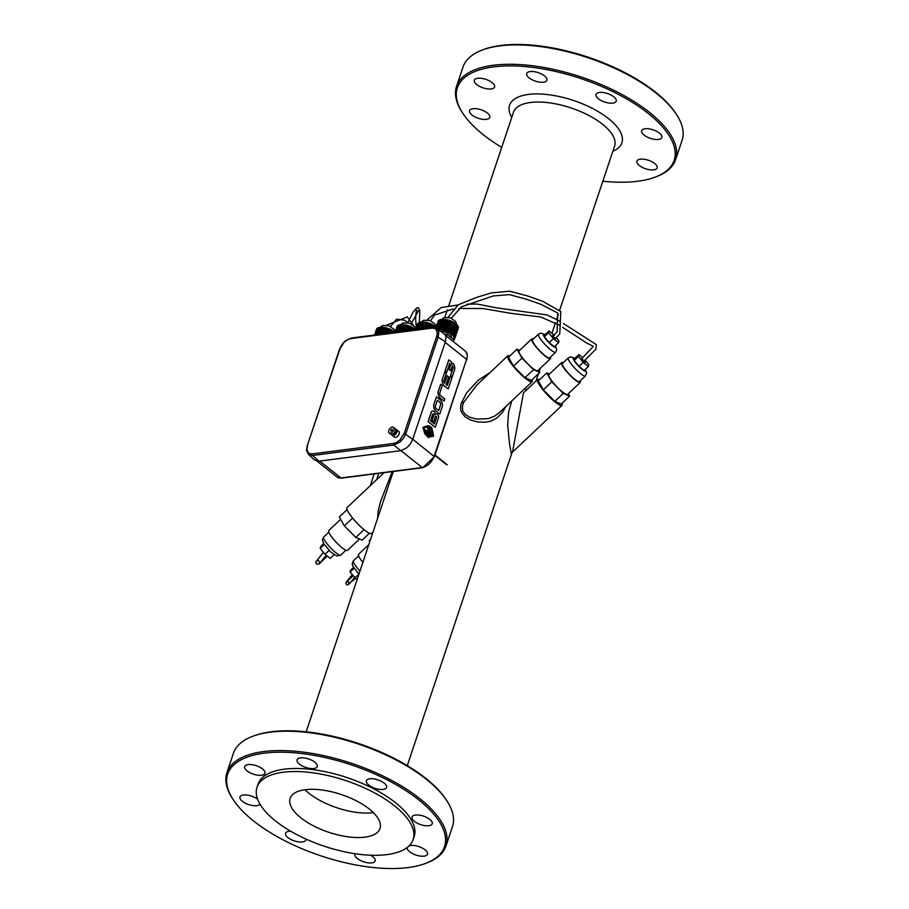 <?xml version="1.0" encoding="UTF-8"?>
<svg xmlns="http://www.w3.org/2000/svg" width="909" height="909" viewBox="0 0 909 909"><rect width="100%" height="100%" fill="white"/><g stroke="black" fill="none" stroke-linecap="round" stroke-linejoin="round"><path stroke-width="1.36" d="M432.639 411.016L432.548 411.027A3.022 2.068 82.7 0 0 432.548 411.027A3.022 2.068 82.7 0 0 431.343 411.857L428.071 421.651L435.241 427.355L438.604 417.561A3.022 2.068 82.7 0 0 436.161 413.811A3.022 2.068 82.7 0 0 435.116 414.424A3.022 2.068 82.7 0 0 432.639 411.016A3.022 2.068 82.7 0 0 431.434 411.857L428.15 421.64L435.331 427.344M436.161 413.811L436.07 413.822A3.022 2.068 82.7 0 0 436.07 413.822A3.022 2.068 82.7 0 0 435.116 414.334M434.343 423.912L436.57 417.254A1 0.693 82.7 0 0 435.797 416.072M433.684 421.606L432.059 420.39L433.832 415.083A1 0.693 82.7 0 0 432.729 414.118L430.48 420.844L434.4 423.969L436.65 417.242A1 0.693 82.7 0 0 435.456 416.299L433.684 421.606L432.15 420.378L433.923 415.072A1 0.693 82.7 0 0 433.104 413.89M436.445 396.869L433.741 404.71A5.761 3.954 82.7 0 0 436.07 411.334L439.74 414.174L442.353 406.346A5.659 3.875 82.7 0 0 440.036 399.721L436.445 396.869L433.82 404.698A5.761 3.954 82.7 0 0 436.15 411.322L439.74 414.174M438.581 410.607L440.433 405.073A2.148 1.477 82.7 0 0 439.672 402.153L437.354 400.312M440.433 405.073L440.513 405.062A2.148 1.477 82.7 0 0 439.751 402.142L437.365 400.244L435.445 405.993A2.068 1.42 82.7 0 0 436.252 408.766L438.638 410.663L440.513 405.062M444.808 399.028L440.513 395.62A2.352 1.613 -97.3 0 1 439.842 392.836L442.274 385.598L440.649 384.302L438.388 391.063A5.465 3.75 82.7 0 0 440.524 398.267L444.103 401.119L444.808 399.028M440.649 384.302L438.297 391.075A5.465 3.75 82.7 0 0 440.433 398.278L444.103 401.119M444.717 372.145L442.456 378.905A5.465 3.75 82.7 0 0 444.592 386.098L448.182 388.95L451.898 377.849L450.273 376.565L447.285 385.473L446.092 384.518L448.637 376.917L447.114 375.701L444.569 383.303L443.717 381.269L446.342 373.429L444.717 372.145L442.456 378.905M447.114 375.701L444.512 383.246M450.273 376.565L447.228 385.416M442.376 378.917A5.465 3.75 82.7 0 0 444.501 386.109L448.182 388.95M449.694 363.418L450.819 364.316L449.057 369.588L450.671 370.781L452.432 365.52L453.284 367.566L450.659 375.394L452.284 376.678L454.545 369.929A5.465 3.75 82.7 0 0 453.273 363.555L452.023 363.873L451.716 362.18L448.819 359.873L445.103 370.974L446.728 372.27L449.705 363.361L450.898 364.304L449.137 369.577L450.671 370.781M448.819 359.873L445.024 370.986L446.728 372.27M453.193 363.566L451.943 363.884L453.193 363.566M452.341 365.532L453.193 367.577L450.58 375.406L452.284 376.678M453.273 363.555L452.023 363.873M429.605 425.946L429.014 426.378M429.889 426.662L431.139 427.707L433.593 435.956L431.741 427.423L427.673 425.696L423.208 427.275L423.924 427.844L427.889 426.469L429.207 427.503L429.934 426.651M429.684 425.935L429.059 426.446M427.582 425.707L423.208 427.275M423.117 427.287L423.924 427.844M427.809 426.48L431.23 427.696L433.593 435.956M430.843 428.014L429.412 428.321L431.014 434.013L433.014 435.525L430.923 428.003L429.502 428.309L431.105 434.002M429.412 428.321L430.923 428.003M431.014 434.013L433.014 435.525M431.286 436.343L433.479 436.286L422.98 427.934L423.912 430.468L431.286 436.343L433.388 436.297M433.479 436.286L432.661 436.525M422.98 427.934L423.992 430.457L431.377 436.331M427.787 427.139L428.355 431.877L430.355 433.388L428.98 428.196L427.469 427.741L428.446 431.866L430.355 433.388M427.878 427.139L427.378 427.741M431.241 436.638L429.366 436.945L431.161 436.65L429.366 436.945L424.594 433.15L424.003 430.957L424.673 433.138L429.446 436.934L431.241 436.638L424.083 430.946M428.423 437.615L424.821 433.741L428.469 437.615L429.196 437.138L424.901 433.729M444.581 333.955L447.126 334.41L454.011 339.886L453.421 341.67M446.535 336.194L447.126 334.41M441.001 331.353A7.113 2.977 18.5 0 1 449.887 334.307A7.113 2.977 18.5 0 1 451.489 337.228L451.318 337.75M453.659 339.614L453.705 339.636A10.658 4.477 18.5 0 0 454.239 339.262L453.33 338.648L454.398 339.114A10.658 4.477 18.5 0 0 454.727 338.659L453.614 338.262L454.818 338.478A10.658 4.477 18.5 0 0 454.864 338.353L458.272 328.16A10.658 4.477 18.5 0 1 458.227 328.285L454.898 338.228M438.49 329.592A10.658 4.477 18.5 0 1 439.206 329.547L439.808 330.149L439.592 329.547A10.658 4.477 18.5 0 1 440.695 329.592L441.115 329.626A10.658 4.477 18.5 0 1 442.297 329.774L442.74 329.842A10.658 4.477 18.5 0 1 443.956 330.103L444.41 330.206A10.658 4.477 18.5 0 1 445.649 330.558L446.092 330.706A10.658 4.477 18.5 0 1 447.308 331.137L447.739 331.319A10.658 4.477 18.5 0 1 448.898 331.819L449.307 332.024A10.658 4.477 18.5 0 1 450.375 332.592L450.75 332.819A10.658 4.477 18.5 0 1 451.705 333.433L451.239 333.819L452.034 333.66A10.658 4.477 18.5 0 1 452.841 334.307L452.193 334.603L453.114 334.546A10.658 4.477 18.5 0 1 453.761 335.205L452.75 335.16L453.966 335.444A10.658 4.477 18.5 0 1 454.42 336.091L453.341 335.955L454.557 336.33A10.658 4.477 18.5 0 1 454.83 336.955L453.773 336.944L454.898 337.171A10.658 4.477 18.5 0 1 454.966 337.75L453.818 337.637L454.954 337.955A10.658 4.477 18.5 0 1 454.864 338.353M435.9 327.922L438.195 321.082A10.658 4.477 18.5 0 1 438.524 320.627L438.615 320.672M436.15 328.035L438.683 320.479A10.658 4.477 18.5 0 1 439.206 320.104L439.365 320.195M436.65 328.308L439.433 319.991A10.658 4.477 18.5 0 1 440.138 319.718L440.354 319.854M437.365 328.797L440.422 319.638A10.658 4.477 18.5 0 1 441.285 319.457L441.547 319.673M438.274 329.444L441.626 319.423A10.658 4.477 18.5 0 1 442.626 319.354L442.91 319.638M439.592 329.547L443.013 319.343A10.658 4.477 18.5 0 1 444.115 319.389L444.399 319.798M441.115 329.626L444.535 319.423A10.658 4.477 18.5 0 1 445.705 319.57A8.295 3.477 18.5 0 1 452.898 321.911M442.547 330.342L445.705 319.57L442.297 329.774M442.74 329.842L446.149 319.65A10.658 4.477 18.5 0 1 447.376 319.9L447.66 320.491M444.41 330.206L447.83 320.013A10.658 4.477 18.5 0 1 449.057 320.366L449.353 320.979M446.092 330.706L449.512 320.502A10.658 4.477 18.5 0 1 450.716 320.945L447.308 331.137M447.739 331.319L450.557 321.411M451.159 321.116A10.658 4.477 18.5 0 1 452.307 321.627L448.898 331.819M449.307 332.024L452.148 322.116M452.727 321.831A10.658 4.477 18.5 0 1 453.796 322.4L450.375 332.592M450.75 332.819L453.648 322.82M454.159 322.615A10.658 4.477 18.5 0 1 455.114 323.229L451.705 333.433M452.034 333.66L455.011 323.547M455.443 323.468A10.658 4.477 18.5 0 1 456.25 324.104L452.841 334.307M453.114 334.546L456.159 324.377M456.523 324.354A10.658 4.477 18.5 0 1 457.17 325.002L453.761 335.205M453.966 335.444L457.091 325.229M457.375 325.24A10.658 4.477 18.5 0 1 457.841 325.899L454.42 336.091M454.557 336.33L457.772 326.104M457.977 326.126A10.658 4.477 18.5 0 1 458.238 326.751L454.83 336.955M454.898 337.171L458.181 326.945M458.306 326.979A10.658 4.477 18.5 0 1 458.375 327.558L454.966 337.75M454.954 337.955L458.306 327.751M436.059 327.99L438.524 320.627M436.502 328.217L439.206 320.104M437.149 328.649L440.138 319.718M438.013 329.251L441.285 319.457M439.206 329.547L442.626 319.354M440.695 329.592L444.115 319.389M443.956 330.103L447.376 319.9M445.649 330.558L449.057 320.366M448.83 332.364L452.239 322.161M447.433 331.728L450.853 321.536M445.524 331.046L448.932 320.843M444.024 330.637L447.433 320.434M435.706 327.854L436.002 326.99A10.658 4.477 18.5 0 1 436.138 327.115L435.15 324.127L429.957 320.479L423.617 320.275L420.924 322.229M435.4 327.74L435.729 326.74A10.658 4.477 18.5 0 0 434.922 326.104L434.491 326.183M434.434 327.547L434.922 326.104M434.048 327.501L434.593 325.865A10.658 4.477 18.5 0 0 433.638 325.252L433.127 325.456M432.877 327.535L433.638 325.252M432.411 327.592L433.263 325.036A10.658 4.477 18.5 0 0 432.195 324.456L431.627 324.752M431.093 327.763L432.195 324.456M430.707 327.808L431.718 324.797M430.593 327.819L431.786 324.263A10.658 4.477 18.5 0 0 430.639 323.752L430.037 324.047M429.207 328.001L430.639 323.752M429.037 328.024L430.332 324.172M428.696 328.069L430.196 323.581A10.658 4.477 18.5 0 0 428.991 323.138L427.275 328.251M428.832 323.615L426.753 328.319L428.412 323.479M425.344 328.501L427.298 322.65A10.658 4.477 18.5 0 1 428.537 323.002M427.139 323.127L424.833 328.558M425.082 328.524L426.912 323.07M423.469 328.74L425.628 322.286A10.658 4.477 18.5 0 1 426.844 322.536M425.457 322.786L422.98 328.797M423.435 328.74L425.435 322.786M421.696 328.967L424.003 322.059A10.658 4.477 18.5 0 1 425.185 322.206M421.242 329.024L423.878 322.434M420.083 329.172L422.492 321.979A10.658 4.477 18.5 0 1 423.583 322.025M419.674 329.228L422.39 322.275M418.663 329.353L421.106 322.059A10.658 4.477 18.5 0 1 422.106 321.991M418.322 329.399L421.026 322.297M417.481 329.501L419.901 322.275A10.658 4.477 18.5 0 1 420.765 322.093M417.208 329.535L419.833 322.49M416.572 329.626L418.913 322.627A10.658 4.477 18.5 0 1 419.617 322.354M416.379 329.649L418.844 322.831M415.958 329.706L418.163 323.115A10.658 4.477 18.5 0 1 418.685 322.74M415.845 329.717L418.095 323.309M417.606 323.911L417.663 323.718A10.658 4.477 18.5 0 1 418.004 323.263M415.424 329.774L415.481 329.615A10.658 4.477 18.5 0 1 415.606 329.751L414.629 326.763L409.436 323.115L403.096 322.911L400.403 324.865M415.061 329.819L415.208 329.376A10.658 4.477 18.5 0 0 414.402 328.74L413.97 328.819M413.993 329.956L414.402 328.74M413.572 330.012L414.072 328.501A10.658 4.477 18.5 0 0 413.118 327.888L412.606 328.092M412.356 330.16L413.118 327.888M411.891 330.228L412.743 327.672A10.658 4.477 18.5 0 0 411.675 327.092L411.107 327.388M410.573 330.387L411.675 327.092M410.186 330.444L411.198 327.433M410.073 330.456L411.266 326.899A10.658 4.477 18.5 0 0 410.107 326.388L409.516 326.683M408.686 330.637L410.107 326.388M408.516 330.66L409.8 326.797M408.175 330.706L409.675 326.217A10.658 4.477 18.5 0 0 408.459 325.774L406.755 330.887M408.311 326.251L406.232 330.956M406.278 330.944L407.891 326.115M404.823 331.126L406.777 325.286A10.658 4.477 18.5 0 1 408.016 325.638M406.618 325.763L404.312 331.194M404.562 331.16L406.391 325.706M402.948 331.376L405.107 324.922A10.658 4.477 18.5 0 1 406.323 325.172M404.937 325.422L404.664 324.843A8.295 3.477 18.5 0 1 411.857 327.183M402.914 331.376L404.914 325.422M402.46 331.433L404.664 324.843A10.658 4.477 18.5 0 0 403.482 324.695L401.176 331.603M400.721 331.66L403.357 325.07M399.562 331.808L401.96 324.615A10.658 4.477 18.5 0 1 403.062 324.661M399.153 331.865L401.869 324.911M398.142 331.99L400.585 324.683A10.658 4.477 18.5 0 1 401.573 324.627M397.801 332.035L400.505 324.933M396.96 332.137L399.381 324.899A10.658 4.477 18.5 0 1 400.244 324.729M396.688 332.171L399.312 325.127M396.051 332.262L398.392 325.263A10.658 4.477 18.5 0 1 399.096 324.99M395.858 332.285L398.324 325.467M395.438 332.342L397.642 325.752A10.658 4.477 18.5 0 1 398.165 325.377M395.324 332.353L397.574 325.945M395.131 332.376L397.142 326.354A10.658 4.477 18.5 0 1 397.483 325.899M394.904 332.41L394.949 332.251A10.658 4.477 18.5 0 1 395.085 332.376L397.063 326.536A10.658 4.477 18.5 0 0 397.006 326.661A10.658 4.477 18.5 0 0 396.972 326.797M376.451 329.433A10.658 4.477 18.5 0 1 376.485 329.297A10.658 4.477 18.5 0 1 376.531 329.172L374.576 335.012L376.485 329.297M374.61 335.012L376.621 328.99A10.658 4.477 18.5 0 1 376.962 328.535L377.053 328.581M374.917 334.966L377.121 328.388A10.658 4.477 18.5 0 1 377.644 328.013L377.803 328.104M375.531 334.898L377.871 327.899A10.658 4.477 18.5 0 1 378.576 327.626L378.78 327.763M376.44 334.773L378.86 327.535A10.658 4.477 18.5 0 1 379.723 327.365L379.973 327.57M377.621 334.626L380.064 327.32A10.658 4.477 18.5 0 1 381.053 327.263L381.337 327.547M379.042 334.444L381.439 327.251A10.658 4.477 18.5 0 1 382.541 327.297L382.837 327.706M380.655 334.239L382.962 327.331A10.658 4.477 18.5 0 1 384.143 327.479L382.394 334.012L384.587 327.558A10.658 4.477 18.5 0 1 385.802 327.808L386.098 328.399M384.302 333.762L386.257 327.922A10.658 4.477 18.5 0 1 387.495 328.263L387.779 328.888M386.234 333.523L387.938 328.41A10.658 4.477 18.5 0 1 389.154 328.853L387.654 333.342M388.166 333.273L388.995 329.319M389.586 329.024A10.658 4.477 18.5 0 1 390.745 329.535L389.552 333.092M390.052 333.024L390.575 330.024M391.154 329.728A10.658 4.477 18.5 0 1 392.222 330.308L391.37 332.864M391.836 332.796L392.086 330.717M392.597 330.524A10.658 4.477 18.5 0 1 393.552 331.137L393.04 332.649M393.461 332.592L393.438 331.455M393.87 331.376A10.658 4.477 18.5 0 1 394.688 332.012L394.54 332.455M374.803 334.989L376.962 328.535M375.337 334.921L377.644 328.013M376.167 334.807L378.576 327.626M377.28 334.671L379.723 327.365M378.633 334.489L381.053 327.263M380.201 334.296L382.541 327.297M381.939 334.069L384.143 327.479M383.791 333.83L385.802 327.808M384.041 333.796L385.87 328.342M385.711 333.58L387.495 328.263M385.746 333.58L387.37 328.751M387.995 333.296L389.279 329.433M389.666 333.08L390.677 330.069M585.044 359.998L588.771 364.645L588.373 366.452L583.203 362.339L578.442 356.43L578.851 354.624L582.68 357.669M584.351 360.691L585.237 362.259L581.987 358.816M554.376 335.239L549.025 330.91L548.627 332.717L553.388 338.637L558.558 342.738L558.955 340.932L556.513 337.898M553.604 336.012L552.297 335.637L555.422 338.546M578.851 354.624L574.613 358.612L574.215 360.418L578.976 366.338L584.146 370.44L588.373 366.452M578.442 356.43L574.215 360.418M583.203 362.339L578.976 366.338M548.627 332.717L544.4 336.716L549.161 342.625L554.32 346.727L558.558 342.738M553.388 338.637L549.161 342.625M549.025 330.91L544.798 334.91L544.4 336.716M568.307 357.885A12.442 2.341 -133.4 0 0 575.136 368.531A12.442 2.341 -133.4 0 0 585.385 375.962L579.453 381.564A12.442 2.341 -133.4 0 1 569.216 374.122A12.442 2.341 -133.4 0 1 562.376 363.475L568.307 357.885L570.534 356.839L574.954 358.294M545.127 334.592L540.673 333.137L538.48 334.171L532.56 339.761A12.442 2.341 46.6 0 0 533.276 342.579A12.442 2.341 46.6 0 0 542.218 353.215A12.442 2.341 46.6 0 0 549.638 357.851L555.558 352.26L556.728 350.09L555.524 345.602M580.215 380.837A13.624 2.568 -133.4 0 1 580.272 382.416A13.624 2.568 -133.4 0 1 569.057 374.281A13.624 2.568 -133.4 0 1 561.569 362.611A13.624 2.568 -133.4 0 1 563.137 362.748M533.322 339.046A13.624 2.568 46.6 0 0 531.754 338.898A13.624 2.568 46.6 0 0 532.526 341.989A13.624 2.568 46.6 0 0 542.321 353.635A13.624 2.568 46.6 0 0 550.456 358.714A13.624 2.568 46.6 0 0 550.399 357.135M580.272 382.416L567.58 394.404A13.624 2.568 -133.4 0 1 556.365 386.257A13.624 2.568 -133.4 0 1 548.877 374.588L561.569 362.611M531.754 338.898L519.062 350.885A13.624 2.568 46.6 0 0 519.846 353.965A13.624 2.568 46.6 0 0 529.629 365.623A13.624 2.568 46.6 0 0 537.764 370.69L550.456 358.714M568.341 393.677L569.693 396.063L563.262 393.415L551.808 381.837L546.764 372.929L549.468 374.042M519.641 350.329L516.948 349.215L521.982 358.135L533.447 369.702L539.878 372.36L538.526 369.974M551.808 381.837L543.343 389.825L554.808 401.403L561.239 404.05L569.693 396.063M563.262 393.415L554.808 401.403M546.764 372.929L538.31 380.916L543.343 389.825M539.878 372.36L531.413 380.348L524.993 377.689L513.528 366.122L508.495 357.203L516.948 349.215M521.982 358.135L513.528 366.122M533.447 369.702L524.993 377.689M561.921 403.403A17.771 3.341 -133.4 0 1 561.967 405.403A17.771 3.341 -133.4 0 1 547.343 394.779A17.771 3.341 -133.4 0 1 537.571 379.564A17.771 3.341 -133.4 0 1 539.571 379.723M532.106 379.689A17.771 3.341 -133.4 0 1 532.151 381.689A17.771 3.341 -133.4 0 1 521.55 375.076A17.771 3.341 -133.4 0 1 508.767 359.884A17.771 3.341 -133.4 0 1 507.756 355.851A17.771 3.341 -133.4 0 1 509.744 356.01M561.967 405.403L512.528 452.08L523.482 392.87M507.756 355.851L476.748 385.121L463.488 402.642L462.397 406.459L462.681 410.766L465.056 414.322L469.635 417.186L476.634 419.06L488.19 418.629L494.78 416.027L499.643 412.391M407.277 765.639L511.937 452.852L511.199 453.25L509.472 443.456L507.654 425.06L508.586 412.334L511.744 400.971M525.084 388.37L526.345 390.166M389.438 482.94L393.358 471.464M490.11 372.508L478.27 380.223L466.567 392.904L461.011 403.982L460.511 408.414L461.454 412.356L465.033 416.776L470.726 420.06L477.952 422.015L485.599 422.231L490.746 421.162L496.757 418.106L502.393 412.47L505.972 406.414M425.207 863.55L426.469 863.084A115.5 48.45 -161.5 0 0 445.978 845.995L452.455 826.622A115.5 48.45 -161.5 0 0 447.16 801.238L446.433 800.102A114.318 47.961 -161.5 0 0 271.337 731.756A114.318 47.961 -161.5 0 0 254.156 735.767L252.895 736.233A115.5 48.45 -161.5 0 0 233.397 753.322L226.909 772.695A115.5 48.45 -161.5 0 0 232.204 798.079L232.931 799.216A114.318 47.961 -161.5 0 0 320.888 855.846A114.318 47.961 -161.5 0 0 425.207 863.55A114.318 47.961 -161.5 0 0 409.664 793.171A114.318 47.961 -161.5 0 0 264.167 753.163A114.318 47.961 -161.5 0 0 232.931 799.216M602.826 181.209A114.318 47.961 -161.5 0 0 654.844 177.244A114.318 47.961 -161.5 0 0 639.288 106.864A114.318 47.961 -161.5 0 0 493.803 66.868A114.318 47.961 -161.5 0 0 462.567 112.909A114.318 47.961 -161.5 0 0 501.723 147.383M647.708 160.041A10.658 4.477 18.5 0 1 657.116 167.892A10.658 4.477 18.5 0 1 645.595 168.756A10.658 4.477 18.5 0 1 636.902 161.132A10.658 4.477 18.5 0 1 647.708 160.041M483.758 88.082A10.658 4.477 18.5 0 1 474.35 80.231A10.658 4.477 18.5 0 1 485.883 79.378A10.658 4.477 18.5 0 1 494.576 87.003A10.658 4.477 18.5 0 1 483.758 88.082M529.118 77.879A10.658 4.477 18.5 0 1 526.709 73.515A10.658 4.477 18.5 0 1 538.242 72.652A10.658 4.477 18.5 0 1 546.923 80.276A10.658 4.477 18.5 0 1 539.73 82.151A10.658 4.477 18.5 0 1 529.118 77.879M595.929 94.729A10.658 4.477 18.5 0 1 596.009 94.422A10.658 4.477 18.5 0 1 607.53 93.559A10.658 4.477 18.5 0 1 616.222 101.183A10.658 4.477 18.5 0 1 605.053 102.16A10.658 4.477 18.5 0 1 595.929 94.729M486.417 119.363A10.658 4.477 18.5 0 1 474.85 116.829A10.658 4.477 18.5 0 1 469.601 110.648A10.658 4.477 18.5 0 1 481.134 109.796A10.658 4.477 18.5 0 1 489.826 117.42A10.658 4.477 18.5 0 1 486.417 119.363M645.049 128.76A10.658 4.477 18.5 0 1 656.616 131.305A10.658 4.477 18.5 0 1 661.866 137.475A10.658 4.477 18.5 0 1 650.333 138.338A10.658 4.477 18.5 0 1 641.652 130.714A10.658 4.477 18.5 0 1 645.049 128.76M377.633 518.244L378.076 511.54L380.576 501.518L392.199 471.623M447.16 801.238A115.5 48.45 -161.5 0 0 270.246 732.177A115.5 48.45 -161.5 0 0 252.895 736.233M415.413 815.066A10.658 4.477 -161.5 0 0 412.016 817.009A10.658 4.477 -161.5 0 0 420.708 824.633A10.658 4.477 -161.5 0 0 432.229 823.781A10.658 4.477 -161.5 0 0 426.991 817.6A10.658 4.477 -161.5 0 0 415.413 815.066M355.112 853.721A10.658 4.477 -161.5 0 0 354.908 854.153A10.658 4.477 -161.5 0 0 363.6 861.777A10.658 4.477 -161.5 0 0 375.133 860.914A10.658 4.477 -161.5 0 0 372.713 856.551A10.658 4.477 -161.5 0 0 370.77 855.233M257.633 799.227A10.658 4.477 -161.5 0 0 247.066 795.057A10.658 4.477 -161.5 0 0 239.965 796.954A10.658 4.477 -161.5 0 0 245.214 803.124A10.658 4.477 -161.5 0 0 256.793 805.669A10.658 4.477 -161.5 0 0 259.997 804.124M299.493 764.185A10.658 4.477 -161.5 0 0 310.094 768.457A10.658 4.477 -161.5 0 0 317.298 766.582A10.658 4.477 -161.5 0 0 308.606 758.958A10.658 4.477 -161.5 0 0 297.073 759.81A10.658 4.477 -161.5 0 0 299.493 764.185M366.293 781.036A10.658 4.477 -161.5 0 0 375.417 788.467A10.658 4.477 -161.5 0 0 386.586 787.489A10.658 4.477 -161.5 0 0 377.905 779.865A10.658 4.477 -161.5 0 0 366.372 780.717A10.658 4.477 -161.5 0 0 366.293 781.036M254.134 774.388A10.658 4.477 -161.5 0 0 264.939 773.298A10.658 4.477 -161.5 0 0 256.247 765.673A10.658 4.477 -161.5 0 0 244.714 766.537A10.658 4.477 -161.5 0 0 254.134 774.388M290.641 831.201A10.658 4.477 -161.5 0 0 285.608 833.246A10.658 4.477 -161.5 0 0 294.3 840.87A10.658 4.477 -161.5 0 0 305.833 840.007A10.658 4.477 -161.5 0 0 305.901 839.7A10.658 4.477 -161.5 0 0 305.901 839.041M407.255 847.449A10.658 4.477 -161.5 0 0 415.981 855.062A10.658 4.477 -161.5 0 0 427.491 854.199A10.658 4.477 -161.5 0 0 418.072 846.347A10.658 4.477 -161.5 0 0 409.13 845.836M654.844 177.244L656.105 176.778A115.5 48.45 -161.5 0 0 675.603 159.689A115.5 48.45 -161.5 0 0 618.779 92.809A115.5 48.45 -161.5 0 0 493.394 65.255A115.5 48.45 -161.5 0 0 456.545 86.4A115.5 48.45 -161.5 0 0 461.84 111.784L462.567 112.909M384.041 472.669L347.033 507.608A17.771 3.341 46.6 0 0 348.045 511.642A17.771 3.341 46.6 0 0 360.816 526.834A17.771 3.341 46.6 0 0 371.429 533.447L373.054 531.913M445.978 845.995A115.5 48.45 -161.5 0 0 389.143 779.115A115.5 48.45 -161.5 0 0 263.758 751.55A115.5 48.45 -161.5 0 0 226.909 772.695M413.152 839.552L414.174 836.485A82.333 34.542 -161.5 0 0 373.667 788.807A82.333 34.542 -161.5 0 0 284.29 769.173A82.333 34.542 -161.5 0 0 258.02 784.24L256.997 787.296A82.333 34.542 -161.5 0 0 324.115 846.177A82.333 34.542 -161.5 0 0 413.152 839.552A82.333 34.542 -161.5 0 0 372.645 791.875A82.333 34.542 -161.5 0 0 283.267 772.23A82.333 34.542 -161.5 0 0 256.997 787.296M675.603 159.689L682.091 140.316A115.5 48.45 -161.5 0 0 676.796 114.932A115.5 48.45 -161.5 0 0 499.882 45.882A115.5 48.45 -161.5 0 0 482.531 49.938A115.5 48.45 -161.5 0 0 463.022 67.016L456.545 86.4M676.796 114.932L676.069 113.795A114.318 47.961 -161.5 0 0 500.961 45.45A114.318 47.961 -161.5 0 0 483.793 49.461L482.531 49.938M347.079 509.608L339.307 516.948L344.341 525.868L355.805 537.435L364.032 529.663M355.805 537.435L362.237 540.094L369.429 533.288M344.341 525.868L352.601 518.062M369.758 541.775L369.122 540.662L370.599 539.264M289.812 799.761A47.382 19.873 -161.5 0 0 330.365 832.803A47.382 19.873 -161.5 0 0 380.007 828.463A47.382 19.873 -161.5 0 0 341.386 794.568A47.382 19.873 -161.5 0 0 290.141 798.386A47.382 19.873 -161.5 0 0 289.812 799.761M373.349 812.623A47.382 19.873 18.5 0 1 304.992 789.751M340.659 519.334L328.728 530.595A13.624 2.568 46.6 0 0 329.512 533.685A13.624 2.568 46.6 0 0 339.296 545.332A13.624 2.568 46.6 0 0 347.431 550.399L359.532 538.98M362.861 562.376A13.624 2.568 -133.4 0 1 358.544 554.308L368.804 544.616M323.661 543.707L320.627 546.57L320.229 548.377L324.218 544.605M320.229 548.377L324.99 554.285L329.081 550.422M324.99 554.285L330.149 558.399L334.046 554.717M357.044 579.772L350.045 572.079L350.442 570.273L353.476 567.421M350.045 572.079L354.044 568.307M354.805 577.999L358.896 574.136M390.313 433.173A3.556 2.113 -51.5 0 0 393.529 430.627A3.556 2.113 -51.5 0 0 393.552 427.332A3.556 2.113 -51.5 0 0 389.677 428.798A3.556 2.113 -51.5 0 0 389.12 432.889A3.556 2.113 -51.5 0 0 390.313 433.173M390.995 431.127A1.182 0.704 -51.5 0 0 392.074 429.184A1.182 0.704 -51.5 0 0 390.995 431.127M389.12 432.889L390.62 434.082A3.556 2.113 -51.5 0 0 391.802 434.354A3.556 2.113 -51.5 0 0 395.017 431.809A3.556 2.113 -51.5 0 0 395.04 428.514L393.552 427.332M392.586 434.127L392.847 434.332A2.375 1.409 -51.5 0 0 393.631 434.525A2.375 1.409 -51.5 0 0 395.779 432.82A2.375 1.409 -51.5 0 0 395.79 430.627L395.54 430.423M391.597 434.377A3.556 2.113 -51.5 0 0 392.109 435.263A3.556 2.113 -51.5 0 0 393.29 435.536A3.556 2.113 -51.5 0 0 396.506 432.991A3.556 2.113 -51.5 0 0 396.529 429.696A3.556 2.113 -51.5 0 0 395.551 429.4M392.109 435.263L394.347 437.036A3.556 2.113 -51.5 0 0 395.529 437.32A3.556 2.113 -51.5 0 0 398.744 434.775A3.556 2.113 -51.5 0 0 398.767 431.48L396.529 429.696M307.56 445.694L306.981 448.944L307.742 452.057L309.299 453.477L312.185 453.886L393.495 443.444L396.472 442.467L400.051 439.842L404.255 433.286L436.695 336.319L437.286 333.08L436.513 329.967L434.957 328.535L432.07 328.138L350.772 338.58L347.783 339.546L344.216 342.17L340.011 348.738L307.185 445.91L339.625 348.954L342.341 343.932L345.136 341.011L351.363 338A1.182 0.818 82.7 0 0 350.772 338.58M307.185 445.91L306.56 450.341L308.401 454.375L312.571 455.477L393.87 445.035L399.926 442.115L403.494 438.263L405.823 433.741L438.263 336.784L438.808 331.785L436.888 328.456L445.115 334.614L446.012 337.432L445.376 341.784L436.695 336.319M445.376 341.784L412.72 439.388L410.391 443.922L406.834 447.773L400.767 450.671L318.923 461.181L314.775 460.102L308.401 454.375M445.535 335.41L465.397 351.204A11.851 7.045 128.5 0 1 466.578 359.373L445.183 342.363M400.949 450.648L422.196 467.544A1.182 0.818 82.7 0 0 422.696 467.703L341.454 478.134A1.182 0.818 -97.3 0 1 340.966 477.975L422.196 467.544A11.851 7.045 128.5 0 0 434.161 456.25L466.578 359.373L434.434 456.738L412.766 439.24M317.014 461.158L337 477.055A11.851 7.045 128.5 0 0 340.966 477.975L319.718 461.079M434.048 456.954L422.696 467.703M384.143 327.501A8.295 3.477 18.5 0 1 391.336 329.819M425.196 322.229A8.295 3.477 18.5 0 1 432.377 324.547M435.002 455.034L447.239 464.76M585.214 369.429A8.885 1.67 -133.4 0 1 582.419 369.599A8.885 1.67 -133.4 0 1 574.488 361.203A8.885 1.67 -133.4 0 1 574.818 358.419M545.002 334.717A8.885 1.67 46.6 0 0 543.968 336.375A8.885 1.67 46.6 0 0 552.002 345.42A8.885 1.67 46.6 0 0 555.399 345.715M538.48 334.171A12.442 2.341 46.6 0 0 539.196 336.989A12.442 2.341 46.6 0 0 548.138 347.624A12.442 2.341 46.6 0 0 555.558 352.26M559.739 309.98L614.586 146.076A53.313 22.361 -161.5 0 0 602.508 124.226A53.313 22.361 -161.5 0 0 549.49 102.842A53.313 22.361 -161.5 0 0 513.471 112.25L448.682 305.913M612.848 151.246A59.233 24.85 -161.5 0 0 608.485 118.579A59.233 24.85 -161.5 0 0 537.833 93.934A59.233 24.85 -161.5 0 0 511.744 117.42M340.693 555.138L336.728 556.035L330.66 551.968L323.479 543.389L322.388 539.776L323.615 537.049A12.442 2.341 46.6 0 0 324.331 539.866A12.442 2.341 46.6 0 0 333.273 550.502A12.442 2.341 46.6 0 0 340.693 555.138L345.863 550.263M359.953 571.068A12.442 2.341 -133.4 0 1 353.442 560.751L358.601 555.888M463.488 402.642L461.454 402.471M312.185 453.886A1.182 0.818 82.7 0 0 312.571 455.477L318.923 461.181M400.767 450.671L393.87 445.035A1.182 0.818 -97.3 0 1 393.495 443.444M404.255 433.286L412.72 439.388M432.07 328.138A1.182 0.818 -97.3 0 1 432.661 327.558L436.888 328.456M351.828 338.137A1.182 0.818 82.7 0 0 351.363 338L432.661 327.558M341.454 478.134L337 477.055M465.397 351.204L467.317 354.408L466.851 359.862M415.618 329.74L417.538 324.024M379.882 327.501L382.575 325.547L388.916 325.752L394.108 329.399L395.074 332.364L397.006 326.661M456.648 324.468L455.67 321.491L450.478 317.843L444.137 317.639L441.444 319.593M446.444 464.579L434.888 455.386M537.571 379.564L523.448 392.893M532.151 381.689L499.586 412.436M447.41 309.708L444.819 317.434M389.495 482.781L306.174 731.802M558.365 314.082L556.649 319.218M555.501 322.661L551.956 333.239M540.196 368.395L539.242 371.236M538.401 373.747L535.946 381.098M323.615 537.049L328.785 532.174M358.919 574.158L352.828 566.193L352.203 563.466L353.442 560.751M585.385 375.962L586.612 373.224L585.339 369.304M386.541 325.206L407.289 316.911L413.413 325.354M390.529 326.411L396.54 319.195L404.914 320.252L407.357 322.604M374.156 473.93L370.349 485.588M316.786 560.66L318.65 560.603L319.65 563.228L326.297 555.331M327.229 556.069L319.07 564.08L316.423 563.978L315.73 562.023L323.422 552.342M378.667 473.362L376.712 479.588M407.8 322.684L413.016 312.162L416.549 308.049L418.356 307.799L419.822 310.73L419.333 322.445M411.152 323.831L418.31 311.083L416.288 310.128L415.629 318.82L416.311 327.66M352.215 574.783L346.545 581.692L345.829 583.487L347.215 585.089L355.453 578.51M353.09 575.874L346.727 581.828L348.681 582.055L349.158 584.135L354.499 577.613M451.33 318.161L461.488 306.788L493.019 296.004L509.392 294.607L526.697 299.322L541.014 304.367L557.706 312.98L557.137 331.637L552.979 336.58M448.035 317.286L458.261 304.754L476.623 297.379L491.462 292.88L509.847 291.21L527.368 295.891L542.559 301.231L560.796 311.492L559.762 333.808L554.615 339.614M430.605 320.718L434.411 315.139L453.114 308.958M427.219 319.888L441.138 307.56L457.897 304.992M466.931 304.208L477.168 304.049L495.996 307.742L547.048 314.946L560.205 321.366M563.478 323.581L596.372 344.647L595.906 349.204L583.76 361.316M562.705 327.41L586.18 342.67L593.316 346.397L580.908 359.498M559.751 325.331L540.639 316.957L510.972 313.366L483.02 308.515L458.852 308.481"/></g></svg>
